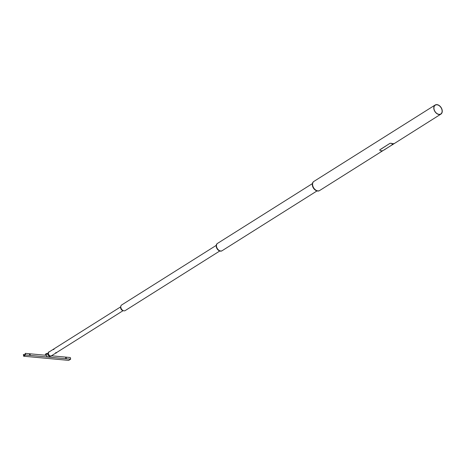 <?xml version="1.0" encoding="UTF-8"?>
<svg xmlns="http://www.w3.org/2000/svg" width="465" height="465" viewBox="0 0 465 465"><rect width="100%" height="100%" fill="white"/><g stroke="black" fill="none" stroke-linecap="round" stroke-linejoin="round"><path stroke-width="0.7" d="M49.668 356.324L48.691 356.946A1.755 1.203 -122.2 0 1 48.104 357.074A1.755 1.203 -122.2 0 1 46.541 355.725A1.755 1.203 -122.2 0 1 46.82 353.975L47.802 353.359M29.923 355.068L29.574 354.295M29.963 354.987A0.436 0.296 57.8 0 0 29.795 354.185A0.436 0.296 57.8 0 0 29.963 354.987M65.675 357.637L66.018 358.41M65.891 357.527A0.436 0.296 -122.2 0 1 66.065 358.323A0.436 0.296 -122.2 0 1 65.891 357.527M51.691 355.806L70.308 357.527L70.668 359.16L25.546 354.981L25.191 353.353L46.413 355.318L45.041 355.19L46.151 353.516L47.372 353.627M25.226 354.772L23.436 354.609L23.872 355.754L25.093 355.022L25.191 353.353M23.436 354.609L23.605 356.207L68.727 360.381L70.668 359.16M23.605 356.207L25.546 354.981M44.977 355.184L46.151 353.516M49.302 351.825A2.313 1.587 57.8 0 0 48.627 352.301A2.313 1.587 57.8 0 0 48.749 354.58A2.313 1.587 57.8 0 0 50.662 356.045A2.313 1.587 57.8 0 0 50.981 356.039A2.313 1.587 57.8 0 0 51.702 355.638M49.499 351.697A2.424 1.668 57.8 0 0 48.529 352.238A2.424 1.668 57.8 0 0 48.656 354.626A2.424 1.668 57.8 0 0 50.662 356.161A2.424 1.668 57.8 0 0 50.999 356.155A2.424 1.668 57.8 0 0 51.9 355.51M48.529 352.238L47.895 353.191A1.93 1.325 57.8 0 0 47.994 355.097A1.93 1.325 57.8 0 0 49.598 356.318A1.93 1.325 57.8 0 0 49.86 356.312L50.999 356.155M435.153 105.014A5.382 3.697 57.8 0 0 434.298 110.385A5.382 3.697 57.8 0 0 439.1 114.512A5.382 3.697 57.8 0 0 440.89 114.123A5.382 3.697 57.8 0 0 441.75 108.746A5.382 3.697 57.8 0 0 436.943 104.619A5.382 3.697 57.8 0 0 435.153 105.014L313.951 181.379A5.382 3.697 57.8 0 0 313.096 186.75A5.382 3.697 57.8 0 0 317.903 190.877A5.382 3.697 57.8 0 0 319.693 190.487L382.736 150.759M439.065 114.332A5.185 3.563 57.8 0 0 440.785 113.954A5.185 3.563 57.8 0 0 441.616 108.775A5.185 3.563 57.8 0 0 436.984 104.799A5.185 3.563 57.8 0 0 435.257 105.177A5.185 3.563 57.8 0 0 434.432 110.356A5.185 3.563 57.8 0 0 439.065 114.332M312.788 182.925A5.353 3.679 57.8 0 0 314.927 189.429A5.353 3.679 57.8 0 0 317.793 190.865M319.664 190.505A5.382 3.697 -122.2 0 1 319.635 190.522A5.382 3.697 -122.2 0 1 314.898 189.464A5.382 3.697 -122.2 0 1 313.898 181.414A5.382 3.697 -122.2 0 1 313.927 181.397M314.485 189.394A4.987 3.429 -122.2 0 1 314.439 189.348A4.987 3.429 -122.2 0 1 312.713 186.605A4.987 3.429 -122.2 0 1 312.689 186.541M313.794 181.478A5.382 3.697 57.8 0 0 313.689 181.542A5.382 3.697 57.8 0 0 312.666 186.482A5.382 3.697 57.8 0 0 314.532 189.441A5.382 3.697 57.8 0 0 314.695 189.592A5.382 3.697 57.8 0 0 319.426 190.65A5.382 3.697 57.8 0 0 319.531 190.58M216.487 245.224A4.29 2.947 57.8 0 0 216.975 247.95A4.29 2.947 57.8 0 0 220.026 250.844M222.142 250.693A4.319 2.97 -122.2 0 1 222.113 250.705A4.319 2.97 -122.2 0 1 216.94 247.973A4.319 2.97 -122.2 0 1 217.51 243.398A4.319 2.97 -122.2 0 1 217.533 243.381M217.934 249.821A3.923 2.697 -122.2 0 1 217.887 249.775A3.923 2.697 -122.2 0 1 216.754 248.171A3.923 2.697 -122.2 0 1 216.527 247.613A3.923 2.697 -122.2 0 1 216.504 247.554M217.411 243.468A4.319 2.97 57.8 0 0 217.306 243.526A4.319 2.97 57.8 0 0 216.481 247.49A4.319 2.97 57.8 0 0 216.731 248.101A4.319 2.97 57.8 0 0 217.98 249.868A4.319 2.97 57.8 0 0 221.91 250.838A4.319 2.97 57.8 0 0 222.008 250.769M312.393 183.617L217.556 243.369A4.319 2.97 57.8 0 0 216.87 247.682A4.319 2.97 57.8 0 0 220.724 250.995A4.319 2.97 57.8 0 0 222.165 250.676L316.996 190.929M219.771 251.001L125.155 310.614A3.319 2.279 -122.2 0 1 124.05 310.858A3.319 2.279 -122.2 0 1 122.993 310.515L122.586 310.295A2.668 1.831 -122.2 0 1 120.801 307.458L120.772 306.993A3.319 2.279 -122.2 0 1 121.615 304.999L216.231 245.386M122.993 310.515A3.319 2.279 -122.2 0 1 120.772 306.993A2.72 1.872 -122.2 0 0 122.998 310.521M120.772 306.947L120.685 307.301A2.255 1.546 57.8 0 0 122.673 310.463L123.033 310.539M53.469 349.198L48.976 352.028A2.255 1.546 57.8 0 0 48.616 354.278A2.255 1.546 57.8 0 0 50.633 356.004A2.255 1.546 57.8 0 0 51.377 355.841L55.847 353.028M392.815 143.737A5.441 3.737 57.8 0 0 394.064 143.609L394.029 143.557A5.382 3.697 57.8 0 1 392.803 143.685A5.382 3.697 57.8 0 1 391.466 143.319L391.454 143.365A5.441 3.737 57.8 0 0 392.815 143.737M394.274 143.563L382.672 150.788A5.441 3.737 -122.2 0 1 381.957 150.927L382.003 150.881M381.672 150.956L381.637 150.927A5.441 3.737 -122.2 0 1 381.422 150.916A5.441 3.737 -122.2 0 1 380.062 150.544L379.899 149.736L390.089 143.272L391.466 143.319M394.064 143.609L383.892 150.102M379.702 149.968L390.089 143.272M391.454 143.365L390.077 143.319M23.709 355.586L24.134 355.626M23.401 354.545L25.232 354.714L23.355 354.522M392.094 144.388L392.425 144.313M381.591 150.73L381.98 150.648M394.332 143.522L440.89 114.123M53.667 349.07L120.766 306.795M56.201 352.801L123.167 310.608M56.143 352.534L56.253 353.051M55.748 352.575L55.87 353.133M53.777 349.628L53.434 349.389M53.998 349.302L53.655 349.064M392.018 144.162L392.402 144.08M381.637 150.927L381.968 150.922"/></g></svg>
